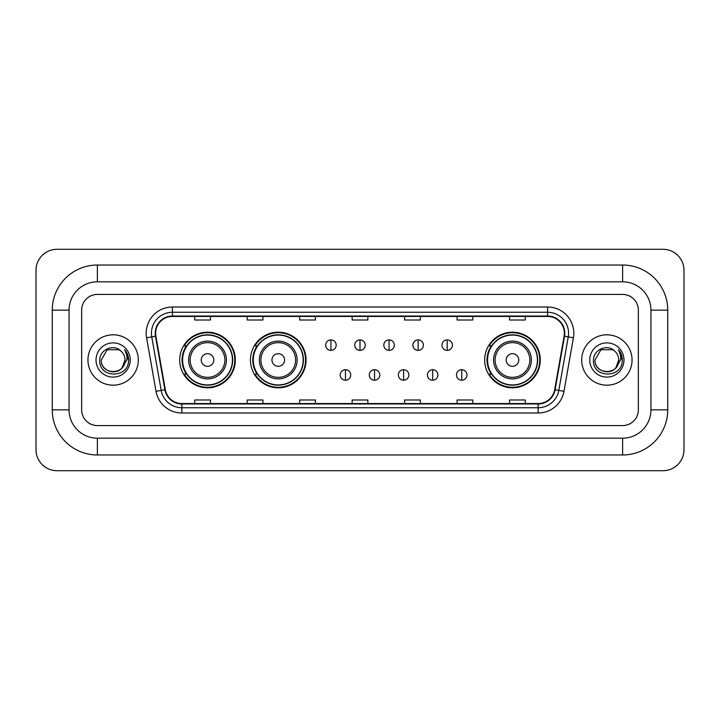 <?xml version="1.0" encoding="UTF-8"?>
<svg xmlns="http://www.w3.org/2000/svg" width="720" height="720" viewBox="0 0 720 720"><rect width="100%" height="100%" fill="white"/><g stroke="black" fill="none" stroke-linecap="round" stroke-linejoin="round"><path stroke-width="1.08" d="M484.668 360A27.81 27.81 0 0 0 512.478 387.81A27.81 27.81 0 0 0 540.288 360A27.81 27.81 0 0 0 512.478 332.19A27.81 27.81 0 0 0 484.668 360M250.443 360A27.81 27.81 0 0 0 278.253 387.81A27.81 27.81 0 0 0 306.063 360A27.81 27.81 0 0 0 278.253 332.19A27.81 27.81 0 0 0 250.443 360M179.712 360A27.81 27.81 0 0 0 207.522 387.81A27.81 27.81 0 0 0 235.332 360A27.81 27.81 0 0 0 207.522 332.19A27.81 27.81 0 0 0 179.712 360M186.381 374.166A25.452 25.452 0 0 1 186.381 345.834M257.112 374.166A25.452 25.452 0 0 1 257.112 345.834M491.337 374.166A25.452 25.452 0 0 1 491.337 345.834M87.948 360A25.182 25.182 0 0 0 113.13 385.182A25.182 25.182 0 0 0 138.312 360A25.182 25.182 0 0 0 113.13 334.818A25.182 25.182 0 0 0 87.948 360A25.182 25.182 0 0 0 113.13 385.182A25.182 25.182 0 0 0 138.312 360A25.182 25.182 0 0 0 113.13 334.818A25.182 25.182 0 0 0 87.948 360M581.688 360A25.182 25.182 0 0 0 606.87 385.182A25.182 25.182 0 0 0 632.052 360A25.182 25.182 0 0 0 606.87 334.818A25.182 25.182 0 0 0 581.688 360A25.182 25.182 0 0 0 606.87 385.182A25.182 25.182 0 0 0 632.052 360A25.182 25.182 0 0 0 606.87 334.818A25.182 25.182 0 0 0 581.688 360M155.628 333.243A16.794 16.794 0 0 1 172.422 316.449L547.578 316.449A16.794 16.794 0 0 1 564.111 336.159L554.679 389.673A16.794 16.794 0 0 1 538.146 403.551L181.854 403.551A16.794 16.794 0 0 1 165.321 389.673L155.889 336.159A16.794 16.794 0 0 1 155.628 333.243M155.214 333.243A17.208 17.208 0 0 0 155.475 336.231L164.907 389.745A17.208 17.208 0 0 0 181.854 403.974L538.146 403.974A17.208 17.208 0 0 0 555.093 389.745L564.525 336.231A17.208 17.208 0 0 0 547.578 316.026L172.422 316.026A17.208 17.208 0 0 0 155.214 333.243M146.583 337.797A26.235 26.235 0 0 1 172.422 307.008L547.578 307.008A26.235 26.235 0 0 1 573.417 337.797L563.976 391.311A26.235 26.235 0 0 1 538.146 412.992L181.854 412.992A26.235 26.235 0 0 1 156.024 391.311L146.583 337.797L151.749 336.888A20.988 20.988 0 0 1 172.422 312.255L547.578 312.255A20.988 20.988 0 0 1 568.251 336.888L558.81 390.402A20.988 20.988 0 0 1 538.146 407.745L181.854 407.745A20.988 20.988 0 0 1 161.19 390.402L151.749 336.888A20.988 20.988 0 0 1 151.434 333.243M638.352 310.158A15.741 15.741 0 0 0 622.611 294.417L97.389 294.417A15.741 15.741 0 0 0 81.648 310.158L81.648 409.842A15.741 15.741 0 0 0 97.389 425.583L622.611 425.583A15.741 15.741 0 0 0 638.352 409.842L638.352 310.158A15.741 15.741 0 0 0 622.611 294.417L97.389 294.417A15.741 15.741 0 0 0 81.648 310.158L81.648 409.842A15.741 15.741 0 0 0 97.389 425.583L622.611 425.583A15.741 15.741 0 0 0 638.352 409.842L638.352 310.158M555.093 389.745L558.81 390.402L568.251 336.888L573.417 337.797M352.134 316.449L352.134 320.004L367.866 320.004L367.866 316.449M299.664 316.449L299.664 320.004L315.405 320.004L315.405 316.449M247.194 316.449L247.194 320.004L262.935 320.004L262.935 316.449M194.724 316.449L194.724 320.004L210.465 320.004L210.465 316.449M404.595 316.449L404.595 320.004L420.336 320.004L420.336 316.449M457.065 316.449L457.065 320.004L472.806 320.004L472.806 316.449M509.535 316.449L509.535 320.004L525.276 320.004L525.276 316.449M367.866 403.551L367.866 399.996L352.134 399.996L352.134 403.551M315.405 403.551L315.405 399.996L299.664 399.996L299.664 403.551M262.935 403.551L262.935 399.996L247.194 399.996L247.194 403.551M210.465 403.551L210.465 399.996L194.724 399.996L194.724 403.551M420.336 403.551L420.336 399.996L404.595 399.996L404.595 403.551M472.806 403.551L472.806 399.996L457.065 399.996L457.065 403.551M525.276 403.551L525.276 399.996L509.535 399.996L509.535 403.551M97.389 265.032L97.389 281.817L622.611 281.817L622.611 265.032A45.126 45.126 0 0 1 667.737 310.158A45.126 45.126 0 0 0 622.611 265.032L97.389 265.032A45.126 45.126 0 0 0 52.263 310.158L52.263 409.842A45.126 45.126 0 0 0 97.389 454.968L622.611 454.968A45.126 45.126 0 0 0 667.737 409.842L667.737 310.158L650.943 310.158A28.332 28.332 0 0 0 622.611 281.817L97.389 281.817A28.332 28.332 0 0 0 69.057 310.158L69.057 409.842A28.332 28.332 0 0 0 97.389 438.183L622.611 438.183A28.332 28.332 0 0 0 650.943 409.842L650.943 310.158L650.943 409.842L667.737 409.842M684 270.279A20.988 20.988 0 0 0 663.012 249.291L56.988 249.291A20.988 20.988 0 0 0 36 270.279L36 449.721A20.988 20.988 0 0 0 56.988 470.709L663.012 470.709A20.988 20.988 0 0 0 684 449.721L684 270.279M120.897 351.045A11.862 11.862 0 0 1 124.992 360C125.712 375.3 100.548 375.3 101.268 360L107.199 349.731L119.061 349.731L120.897 351.045C113.625 343.413 99.612 349.695 99.738 360C98.406 378.306 128.088 378.783 128.574 360.891L128.592 360C128.547 356.112 127.26 352.692 124.713 349.749C126.648 352.926 127.332 356.346 126.756 360L122.22 367.614A11.862 11.862 0 0 0 124.992 360L122.184 367.659M122.22 367.614C115.92 376.128 100.656 370.683 101.268 360M96.021 360A17.109 17.109 0 0 0 113.13 377.109A17.109 17.109 0 0 0 130.239 360A17.109 17.109 0 0 0 113.13 342.891A17.109 17.109 0 0 0 96.021 360M124.83 349.884L128.592 360.45M213.822 360A6.3 6.3 0 0 0 207.522 353.7A6.3 6.3 0 0 0 201.231 360A6.3 6.3 0 0 0 207.522 366.3A6.3 6.3 0 0 0 213.822 360M226.413 360A18.891 18.891 0 0 0 207.522 341.109A18.891 18.891 0 0 0 188.631 360A18.891 18.891 0 0 0 207.522 378.891A18.891 18.891 0 0 0 226.413 360A18.891 18.891 0 0 1 207.522 378.891A18.891 18.891 0 0 1 188.631 360M232.443 360A24.921 24.921 0 0 0 207.522 335.079A24.921 24.921 0 0 0 182.601 360A24.921 24.921 0 0 0 207.522 384.921A24.921 24.921 0 0 0 232.443 360M234.81 360A27.288 27.288 0 0 1 184.203 374.166L186.732 374.166A25.155 25.155 0 0 0 224.172 378.864A25.155 25.155 0 0 0 224.172 341.136A25.155 25.155 0 0 0 186.732 345.834L184.203 345.834A27.288 27.288 0 0 1 234.81 360M284.553 360A6.3 6.3 0 0 0 278.253 353.7A6.3 6.3 0 0 0 271.953 360A6.3 6.3 0 0 0 278.253 366.3A6.3 6.3 0 0 0 284.553 360M297.144 360A18.891 18.891 0 0 0 278.253 341.109A18.891 18.891 0 0 0 259.362 360A18.891 18.891 0 0 0 278.253 378.891A18.891 18.891 0 0 0 297.144 360A18.891 18.891 0 0 1 278.253 378.891A18.891 18.891 0 0 1 259.362 360M303.174 360A24.921 24.921 0 0 0 278.253 335.079A24.921 24.921 0 0 0 253.332 360A24.921 24.921 0 0 0 278.253 384.921A24.921 24.921 0 0 0 303.174 360M305.541 360A27.288 27.288 0 0 1 254.934 374.166L257.463 374.166A25.155 25.155 0 0 0 294.894 378.864A25.155 25.155 0 0 0 294.894 341.136A25.155 25.155 0 0 0 257.463 345.834L254.934 345.834A27.288 27.288 0 0 1 305.541 360M518.769 360A6.3 6.3 0 0 0 512.478 353.7A6.3 6.3 0 0 0 506.178 360A6.3 6.3 0 0 0 512.478 366.3A6.3 6.3 0 0 0 518.769 360M531.369 360A18.891 18.891 0 0 0 512.478 341.109A18.891 18.891 0 0 0 493.587 360A18.891 18.891 0 0 0 512.478 378.891A18.891 18.891 0 0 0 531.369 360A18.891 18.891 0 0 1 512.478 378.891A18.891 18.891 0 0 1 493.587 360M537.399 360A24.921 24.921 0 0 0 512.478 335.079A24.921 24.921 0 0 0 487.557 360A24.921 24.921 0 0 0 512.478 384.921A24.921 24.921 0 0 0 537.399 360M539.757 360A27.288 27.288 0 0 1 489.159 374.166L491.688 374.166A25.155 25.155 0 0 0 529.119 378.864A25.155 25.155 0 0 0 529.119 341.136A25.155 25.155 0 0 0 491.688 345.834L489.159 345.834A27.288 27.288 0 0 1 539.757 360M330.93 339.903A5.247 5.247 0 0 0 325.683 345.15A5.247 5.247 0 0 0 330.93 350.397A5.247 5.247 0 0 0 336.177 345.15A5.247 5.247 0 0 0 330.93 339.903L330.93 350.397A5.247 5.247 0 0 0 336.177 345.15A5.247 5.247 0 0 0 330.93 339.903M360 339.903A5.247 5.247 0 0 0 354.753 345.15A5.247 5.247 0 0 0 360 350.397A5.247 5.247 0 0 0 365.247 345.15A5.247 5.247 0 0 0 360 339.903L360 350.397A5.247 5.247 0 0 0 365.247 345.15A5.247 5.247 0 0 0 360 339.903M389.07 339.903A5.247 5.247 0 0 0 383.823 345.15A5.247 5.247 0 0 0 389.07 350.397A5.247 5.247 0 0 0 394.317 345.15A5.247 5.247 0 0 0 389.07 339.903L389.07 350.397A5.247 5.247 0 0 0 394.317 345.15A5.247 5.247 0 0 0 389.07 339.903M418.14 339.903A5.247 5.247 0 0 0 412.893 345.15A5.247 5.247 0 0 0 418.14 350.397A5.247 5.247 0 0 0 423.387 345.15A5.247 5.247 0 0 0 418.14 339.903L418.14 350.397A5.247 5.247 0 0 0 423.387 345.15A5.247 5.247 0 0 0 418.14 339.903M447.201 339.903A5.247 5.247 0 0 0 441.954 345.15A5.247 5.247 0 0 0 447.201 350.397A5.247 5.247 0 0 0 452.448 345.15A5.247 5.247 0 0 0 447.201 339.903L447.201 350.397A5.247 5.247 0 0 0 452.448 345.15A5.247 5.247 0 0 0 447.201 339.903M345.465 369.711A5.247 5.247 0 0 0 340.218 374.958A5.247 5.247 0 0 0 345.465 380.205A5.247 5.247 0 0 0 350.712 374.958A5.247 5.247 0 0 0 345.465 369.711L345.465 380.205A5.247 5.247 0 0 0 350.712 374.958A5.247 5.247 0 0 0 345.465 369.711M374.535 369.711A5.247 5.247 0 0 0 369.288 374.958A5.247 5.247 0 0 0 374.535 380.205A5.247 5.247 0 0 0 379.782 374.958A5.247 5.247 0 0 0 374.535 369.711L374.535 380.205A5.247 5.247 0 0 0 379.782 374.958A5.247 5.247 0 0 0 374.535 369.711M403.605 369.711A5.247 5.247 0 0 0 398.358 374.958A5.247 5.247 0 0 0 403.605 380.205A5.247 5.247 0 0 0 408.852 374.958A5.247 5.247 0 0 0 403.605 369.711L403.605 380.205A5.247 5.247 0 0 0 408.852 374.958A5.247 5.247 0 0 0 403.605 369.711M432.666 369.711A5.247 5.247 0 0 0 427.419 374.958A5.247 5.247 0 0 0 432.666 380.205A5.247 5.247 0 0 0 437.913 374.958A5.247 5.247 0 0 0 432.666 369.711L432.666 380.205A5.247 5.247 0 0 0 437.913 374.958A5.247 5.247 0 0 0 432.666 369.711M461.736 369.711A5.247 5.247 0 0 0 456.489 374.958A5.247 5.247 0 0 0 461.736 380.205A5.247 5.247 0 0 0 466.983 374.958A5.247 5.247 0 0 0 461.736 369.711L461.736 380.205A5.247 5.247 0 0 0 466.983 374.958A5.247 5.247 0 0 0 461.736 369.711M614.637 351.045A11.862 11.862 0 0 1 618.732 360C619.452 375.3 594.288 375.3 595.008 360L600.939 349.731L612.801 349.731L614.637 351.045C607.356 343.413 593.352 349.695 593.478 360C592.146 378.306 621.828 378.783 622.305 360.891L622.332 360C622.287 356.112 621 352.692 618.453 349.749C620.388 352.926 621.072 356.346 620.496 360L615.96 367.614A11.862 11.862 0 0 0 618.732 360L615.924 367.659M615.96 367.614C609.66 376.128 594.396 370.683 595.008 360M589.761 360A17.109 17.109 0 0 0 606.87 377.109A17.109 17.109 0 0 0 623.979 360A17.109 17.109 0 0 0 606.87 342.891A17.109 17.109 0 0 0 589.761 360M618.57 349.884L622.332 360.45M547.578 307.008L547.578 316.026M151.749 336.888L155.475 336.231M181.854 412.992L181.854 403.974M538.146 403.974L538.146 412.992M156.024 391.311L164.907 389.745M564.525 336.231L568.251 336.888M172.422 307.008L172.422 316.026M558.81 390.402L563.976 391.311M622.611 454.968L622.611 438.183L97.389 438.183L97.389 454.968M52.263 409.842L69.057 409.842L69.057 310.158L52.263 310.158M224.874 360A17.352 17.352 0 0 0 207.522 342.648A17.352 17.352 0 0 0 190.17 360A17.352 17.352 0 0 0 207.522 377.352A17.352 17.352 0 0 0 224.874 360M295.605 360A17.352 17.352 0 0 0 278.253 342.648A17.352 17.352 0 0 0 260.901 360A17.352 17.352 0 0 0 278.253 377.352A17.352 17.352 0 0 0 295.605 360M529.83 360A17.352 17.352 0 0 0 512.478 342.648A17.352 17.352 0 0 0 495.126 360A17.352 17.352 0 0 0 512.478 377.352A17.352 17.352 0 0 0 529.83 360"/></g></svg>
